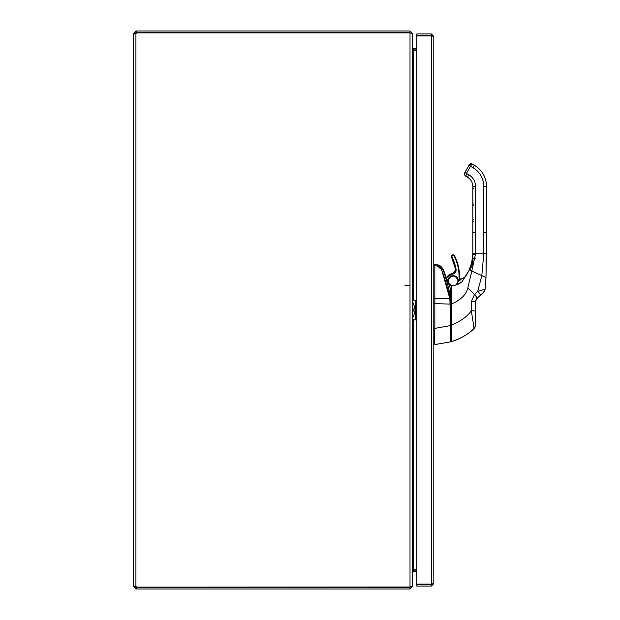 <?xml version="1.0" encoding="UTF-8"?>
<svg xmlns="http://www.w3.org/2000/svg" width="620" height="620" viewBox="0 0 620 620"><rect width="100%" height="100%" fill="white"/><g stroke="black" fill="none" stroke-linecap="round" stroke-linejoin="round"><path stroke-width="0.93" d="M133.463 48.438L133.463 43.353L133.463 48.438M133.463 571.562L133.463 566.479L133.463 571.562M412.85 49.864L416.818 49.895M412.3 33.449L412.463 47.446L413.191 48.174L416.818 48.174M413.191 319.664L413.191 569.85L416.818 569.85M412.463 47.701L413.191 50.15L416.818 50.15M416.818 570.113L412.85 570.136M135.183 586.334L133.463 586.334L135.912 586.334L135.183 586.551L136.377 587.279L136.377 589L410.014 589L412.463 586.551L412.463 572.554L413.191 571.826L416.818 571.826M413.191 569.85L412.463 572.299M412.463 33.449L410.014 31L136.377 31L136.377 32.721L410.014 32.721L412.463 33.705L412.463 586.295L410.014 587.024L410.587 587L410.014 587.279L410.014 589M410.742 586.295L410.014 587.024L410.014 32.86L136.431 32.86A1.581 1.581 0 0 1 135.912 33.666L133.463 33.666L133.463 43.353M410.014 32.721L410.014 31M135.183 33.449L133.463 33.449L135.912 31L135.912 32.721L135.183 33.449L135.912 33.666L135.912 586.334A1.581 1.581 0 0 1 136.431 587.14L410.014 587.024M135.183 33.666L133.463 33.449M134.176 585.978L133.463 586.334L133.463 33.666M136.377 589L133.463 586.551L133.463 576.646M135.912 587.279L135.912 589M136.377 587.279L410.014 587.279M135.183 586.551L133.463 586.551M133.68 33.961L134.183 34.023M135.912 586.334L135.214 586.109M133.463 53.522L133.463 566.479M135.912 31L136.377 31M136.377 32.721L135.912 32.721M433.791 36.355L433.791 583.645L431.35 584.118L416.818 584.118L416.818 35.883L431.35 35.883L433.791 36.355L431.35 33.906L416.818 33.906L416.818 35.627L431.35 35.627L431.35 33.906M432.07 36.355L431.35 35.627M432.07 583.645L431.35 584.373L416.818 584.373L416.818 586.094L431.35 586.094L433.791 583.645M431.35 584.373L431.35 586.094M424.979 35.883L427.536 35.883M443.044 269.576L443.106 269.762C447.586 283.17 450.027 292.857 450.438 298.825L450.725 325.105M449.353 292.524L449.81 292.059M448.872 291.423L449.446 291.695L448.872 291.423M441.409 269.026L441.696 269.747A1.829 0.488 -17.5 0 1 443.106 269.762C442.153 267.096 440.27 265.476 437.464 264.88L437.464 264.88C440.278 265.484 442.153 267.112 443.106 269.762C447.152 281.558 449.593 291.245 450.438 298.825L450.725 304.102L450.725 289.3L450.306 289.377L450.725 289.3L445.749 276.373M450.725 341.178L450.725 335.815M450.725 339.303L450.725 340.458M443.099 269.747L443.106 269.762A1.829 0.488 162.5 0 0 441.696 269.747C445.741 281.302 448.454 290.966 449.857 298.724L450.353 302.242L450.709 301.925L450.725 289.3M450.725 301.638L450.725 304.102L434.829 303.637L434.829 298.305L433.791 298.305L434.829 298.305L434.829 265.624L433.791 265.5L434.806 265.5L434.806 264.415L434.806 265.5L434.806 264.415L437.495 264.887M438.596 266.414L437.464 266.089L437.464 264.88L433.791 264.415L437.464 264.88L437.464 266.089L438.053 266.228M437.464 266.089L437.464 264.88L434.806 264.415L434.829 265.624L437.464 266.089L434.829 265.624L434.829 298.274L449.857 298.724L434.829 298.305A16.004 1.008 89.4 0 0 434.829 303.606L434.829 328.375L450.353 325.639L434.829 328.375A2.999 2.999 91.3 0 1 434.829 328.561A2.999 2.999 0 0 0 434.829 328.375L434.829 303.637L450.353 304.102L450.353 341.868L434.829 344.604C434.411 343.697 434.411 338.349 434.829 328.561L433.791 328.561L434.829 328.561C434.411 338.349 434.411 343.697 434.829 344.604L450.353 341.868A0.457 0.457 0 0 0 450.725 341.411A0.457 0.457 -49.2 0 1 450.353 341.868L450.725 325.639L449.857 298.724L450.438 298.825L449.857 298.724L441.541 269.336L440.006 267.251L437.464 266.089L441.696 269.747L441.215 268.669M440.859 268.135L440.518 267.731M439.642 266.98L439.146 266.67M441.789 269.723A1.829 0.488 162.5 0 1 442.595 269.623M442.308 268.072L441.998 267.631M438.72 265.213L439.991 265.825M441.866 267.46L442.401 268.212M450.368 331.344L450.384 336.629M450.376 340.636L450.384 337.637M450.376 335.443L450.376 334.288M434.829 344.604L450.353 341.868L434.806 344.596M434.829 303.606L433.791 303.606L434.829 303.606M434.682 344.317L434.604 343.674M465.357 175.863L464.55 174.429L464.861 172.492L466.449 173.414L464.861 172.492L468.983 165.362L470.564 166.276L466.449 173.414L465.868 176.243L467.449 177.157A10.71 10.71 -0 0 1 472.804 186.434L472.804 219.387L473.269 219.387L472.804 219.387L472.804 253.735L483.794 253.735L483.794 186.442L486.537 186.434L486.537 232.206L483.794 232.206L483.794 186.442C483.522 178.25 479.903 171.988 472.944 167.648L470.564 166.276L466.449 173.414L468.829 174.786C473.137 177.475 475.385 181.358 475.555 186.442L475.555 253.735L486.537 253.735L486.537 186.434L486.537 253.735L483.794 253.735L483.794 232.206L486.537 232.206L485.979 277.481L471.812 271.056L467.805 287.92C466.349 294.547 460.908 299.91 451.484 304.009L451.538 341.543C461.536 338.156 469.046 333.808 474.075 328.492L474.068 328.492C469.046 333.808 461.536 338.156 451.538 341.543L451.469 325.027C460.986 321.121 467.604 316.347 471.308 310.705L474.075 328.492A4.573 4.573 180 0 0 475.439 325.237A4.58 4.58 0 0 1 474.075 328.492L471.308 310.705C467.604 316.347 460.986 321.121 451.469 325.027L451.182 286.394M464.496 173.74A2.744 2.744 -0 0 1 464.861 172.484L468.983 165.339C468.658 164.571 469.65 164.083 471.936 163.882L474.315 165.269L471.936 163.882A1.829 1.829 180 0 0 469.441 164.548A1.829 1.829 -0 0 1 471.936 163.882L471.936 163.897A1.829 1.829 180 0 0 469.441 164.564L468.983 165.339L469.441 164.564L471.936 163.897L470.564 166.276L471.936 163.897L474.315 165.269L472.944 167.648L474.315 165.269C482.159 170.136 486.235 177.188 486.537 186.418A24.444 24.444 180 0 0 474.315 165.269L474.315 165.253A24.444 24.444 0 0 1 486.537 186.434L486.537 186.434A24.444 24.444 180 0 0 474.315 165.253L474.315 165.253A24.444 24.444 -0 0 1 486.537 186.418L483.794 186.442A21.692 21.692 180 0 0 472.944 167.648L468.983 165.339L464.861 172.476A2.744 2.744 180 0 0 464.496 173.817A2.744 2.744 -0 0 1 464.861 172.476L464.496 173.701A2.744 2.744 -0 0 1 464.861 172.492L469.441 164.548L464.861 172.476A2.744 2.744 180 0 0 464.496 173.794L464.861 172.484A2.744 2.744 180 0 0 464.496 173.786A2.744 2.744 -0 0 1 464.861 172.484L467.821 167.346A0.434 0.434 -0 0 1 467.821 167.353L467.395 168.097L467.821 167.361A0.434 0.434 180 0 0 467.821 167.361L467.821 167.353A0.434 0.434 180 0 0 467.798 167.392A0.434 0.434 -0 0 1 467.821 167.346A0.434 0.434 180 0 0 467.798 167.4A0.434 0.434 -0 0 1 467.821 167.361A0.434 0.434 180 0 0 467.821 167.369L467.821 167.361A0.434 0.434 -0 0 1 467.821 167.361L464.861 172.492A2.744 2.744 180 0 0 464.496 173.724M464.582 174.546L464.876 175.266M472.804 186.434C472.673 182.389 470.89 179.296 467.449 177.157L465.868 176.243L466.449 173.414L468.829 174.786L467.449 177.157L468.829 174.786A13.454 13.454 -0 0 1 475.555 186.442L472.804 186.434L475.555 186.434L475.555 232.206L472.804 232.206L475.555 232.206L475.555 253.735L472.804 253.735L471.929 262.004L469.309 269.917L471.929 262.004L472.804 253.735A39.223 39.223 -0.1 0 1 472.804 254.154L472.804 254.161A39.223 39.223 -179.9 0 0 472.804 253.751L472.804 186.434A10.71 10.71 180 0 0 467.449 177.157L467.449 177.157A10.71 10.71 -0 0 1 472.804 186.434L472.804 186.434A10.71 10.71 180 0 0 467.449 177.157L465.868 176.243A2.744 2.744 -0 0 1 465.38 175.886M464.822 175.166A2.744 2.744 -0 0 1 464.613 174.654M475.555 236.321L475.555 237.677M475.555 252.797L475.555 253.712M464.55 173.305L464.496 173.817M472.758 255.781L471.293 264.515L469.309 269.894L471.929 261.989L472.704 256.603L471.433 264.004L468.278 272.017M475.548 254.161L472.804 254.386M469.309 269.917L471.812 271.056L469.309 269.917L463.9 278.613L469.309 269.917C471.603 264.05 472.75 259.431 472.742 256.068L472.742 256.052C472.897 258.711 471.758 263.329 469.309 269.901L470.898 265.825M472.804 254.161L472.921 258.61L475.176 258.61L472.921 258.61L472.781 255.277M472.967 259.509L472.936 258.827M468.557 271.483L468.767 271.072M472.921 258.61L472.363 264.709L469.906 270.188L472.363 264.717L472.921 258.61M471.123 265.112L471.339 264.36M471.618 263.329L471.921 262.012M472.339 259.757L472.564 258.106M472.673 256.959L472.742 256.068M457.397 282.728L456.057 284.96L451.577 286.107L456.336 284.844A0.465 0.449 66.6 0 0 456.568 284.603L456.312 284.712A12.819 12.819 -0 0 1 464.651 277.504L464.643 277.512A0.465 0.465 -144.3 0 0 464.892 277.341A39.169 39.169 0 0 0 465.744 276.171L465.744 276.171A39.169 39.169 -0 0 1 464.899 277.326L463.698 278.713L464.892 277.341A39.176 39.176 176.5 0 0 465.744 276.171L467.906 272.699L465.744 276.163A39.176 39.176 6.1 0 1 464.899 277.326L469.309 269.894L464.892 277.341L460.342 279.604A7.324 7.324 180 0 0 459.691 277.659A7.324 7.324 -0 0 1 460.342 279.612A7.324 7.324 180 0 0 459.691 277.651L459.281 277.861L460.001 280.643M450.81 298.468L451.166 298.197A0.48 0.48 0 0 0 451.182 298.073L451.166 298.197M450.725 291.222A1.829 1.829 180 0 1 450.996 291.447A1.829 1.829 180 0 0 450.725 291.222L451.182 291.896L451.182 286.425L451.182 292.353M457.947 280.93L457.947 280.938A4.805 4.805 180 0 0 457.661 279.295L457.661 279.295A4.805 4.805 180 0 0 448.338 280.938A4.805 4.805 180 0 0 448.624 282.573L448.198 282.736A5.262 5.262 -0 0 1 451.344 275.985A5.262 5.262 -0 0 1 458.087 279.139L457.661 279.295L457.947 280.938A4.805 4.805 -0 0 1 457.785 282.185A4.805 4.805 180 0 0 457.947 280.938A4.805 4.805 -0 0 1 457.785 282.185L457.785 282.17A4.805 4.805 180 0 0 457.661 279.295L458.087 279.139A5.262 5.262 -0 0 1 458.382 281.441L458.087 279.139C456.08 272.645 445.571 276.466 448.198 282.736L449.88 285.068L451.957 286.06A5.262 5.262 -0 0 1 448.198 282.736L448.624 282.573A4.805 4.805 180 0 0 453.933 285.673L455.142 285.301M455.057 285.339A4.805 4.805 -0 0 0 456.436 284.425A4.805 4.805 180 0 1 455.111 285.316L453.918 285.673L455.127 285.308A4.805 4.805 180 0 0 456.436 284.44A12.819 12.819 180 0 1 457.785 282.178L456.429 284.433A4.805 4.805 -0 0 1 455.057 285.339L455.778 284.944M451.484 303.823L451.476 302.513M451.182 302.483L451.484 304.009C460.908 299.91 466.349 294.547 467.805 287.92L474.439 294.554L471.448 301.39L471.308 310.705L475.439 310.976L475.439 313.255M451.182 339.489L451.182 337.598M451.182 301.072L451.182 293.485L451.182 301.072M451.182 338.962L451.182 338.109M451.182 336.73L451.182 304.017M451.182 308.923L451.182 307.094M464.861 277.373L464.651 277.497A0.465 0.465 180 0 0 464.899 277.326L464.884 277.341A0.465 0.465 -141.5 0 1 464.884 277.341L464.884 277.341A0.465 0.465 35.7 0 1 464.643 277.512A12.819 12.811 180 0 0 456.305 284.719L456.305 284.719A0.465 0.465 -0.1 0 1 456.057 284.96L456.064 284.96A0.465 0.465 73.6 0 0 456.312 284.712A0.465 0.465 -106.4 0 1 456.064 284.96L451.43 286.122L456.057 284.96L461.861 281.976L464.899 277.334A0.465 0.465 0 0 1 464.651 277.504L462.52 278.295M460.559 279.457L458.831 280.953M451.43 286.122L451.182 325.027M461.784 281.945L463.9 278.613L461.784 281.945C459.319 283.774 457.575 284.658 456.568 284.603A0.465 0.449 -113.4 0 1 456.336 284.844L461.861 281.976L456.312 284.712A12.819 12.811 0 0 1 464.643 277.512L461.784 281.945M475.555 253.735L471.812 271.056L475.555 253.735M472.804 205.197L473.269 205.197L472.804 205.197M473.269 188.72L472.804 188.72L473.269 188.72M472.804 202.911L473.269 202.911L472.804 202.911M473.269 221.673L472.804 221.673L473.269 221.673M483.794 253.735L481.818 275.59L483.794 253.735M485.979 277.481L485.08 289.253L483.577 292.214L476.865 298.592L483.685 292.113A4.58 4.58 61.8 0 0 485.08 289.261L485.979 277.481L486.537 253.72L485.979 277.458L485.08 289.261A4.58 4.58 -118.2 0 1 483.685 292.113L476.865 298.592A4.58 1.395 -133.5 0 0 474.703 294.291A9.966 9.455 30.2 0 0 474.439 294.554L467.805 287.92L471.812 271.056L481.818 275.59L477.78 291.299L474.703 294.291L477.78 291.299A4.58 1.155 46.5 0 1 480.151 295.469L480.151 295.469A4.58 1.155 -133.5 0 0 477.78 291.299L485.08 289.269L477.78 291.299L481.818 275.59L485.979 277.481L485.08 289.261L485.979 277.458M451.228 341.426L451.538 341.543C460.102 338.993 467.62 334.645 474.075 328.492L474.075 328.492C476.64 323.679 474.959 325.578 475.439 325.213L475.439 310.976L475.439 325.229L475.439 310.976L471.308 310.705L471.448 301.39A4.58 0.527 0 0 1 475.439 301.909L475.439 310.976L475.439 301.909A4.58 0.527 180 0 0 471.448 301.39L474.439 294.554A4.58 1.403 44 0 1 476.733 298.724L475.439 301.909L475.439 310.976M476.865 298.592A6.409 5.34 30.4 0 0 476.733 298.731L475.439 301.909C475.959 299.592 476.385 298.53 476.733 298.724A4.58 1.403 44 0 1 476.733 298.731A4.58 1.403 -136 0 0 476.733 298.724A4.58 1.403 -136 0 0 474.439 294.554A9.966 9.455 -149.8 0 1 474.703 294.291A4.58 1.395 46.5 0 1 476.865 298.592L476.865 298.592A6.409 5.34 30.5 0 0 476.733 298.731L476.865 298.592M475.439 315.177L475.439 316.285L475.439 315.177M475.439 311.666L475.439 311.217M475.439 324.051L475.439 323.307M475.439 322.826L475.439 320.129M471.378 304.761L471.355 306.815M475.439 322.191L475.439 321.648M475.439 320.463L475.439 319.719M459.932 279.938A6.866 6.866 180 0 0 459.281 277.861A2.286 2.286 -0 0 1 459.04 276.807A44.028 44.028 180 0 0 454.08 255.936A1.194 1.194 180 0 0 452.476 255.432A1.194 1.194 180 0 0 451.972 257.037A41.649 41.649 -0 0 1 456.088 269.32L455.685 270.01A3.658 3.658 -0 0 1 452.399 273.645L452.399 273.645A7.324 7.324 180 0 0 447.539 276.218L446.253 277.745L447.539 276.226A7.324 7.324 -0 0 1 452.399 273.645L452.399 273.653A3.658 3.658 180 0 0 455.685 270.01A3.658 3.658 -0 0 1 452.399 273.645L452.399 273.653A7.324 7.324 180 0 0 447.539 276.226L446.253 277.752L447.539 276.226L447.888 276.52L447.539 276.226A7.324 7.324 -0 0 1 452.399 273.653L452.445 274.11L452.399 273.653A3.658 3.658 180 0 0 455.63 269.398L456.088 269.32A4.115 4.115 -0 0 1 452.445 274.11A6.866 6.866 180 0 0 447.888 276.52L446.439 278.24L447.888 276.52L452.445 274.11C455.026 273.552 456.243 271.963 456.088 269.32L451.972 257.037C451.964 255.308 452.67 254.944 454.08 255.936C457.452 262.485 459.102 269.444 459.04 276.807L459.281 277.861L459.691 277.659A7.324 7.324 -0 0 1 460.35 279.612A12.819 12.819 180 0 1 464.651 277.497L469.309 269.894L471.936 261.95L472.711 256.502M465.791 276.094L467.906 272.692L465.791 276.094M472.975 259.997L472.928 261.307M451.182 290.997L450.725 290.687A2.286 2.286 -0 0 1 451.182 290.997M448.338 280.899A4.805 4.805 -0 0 0 448.338 280.93L448.338 280.938A4.805 4.805 -0 0 1 448.338 280.93C449.539 274.699 455.607 276.032 455.382 276.683L457.661 279.295A4.805 4.805 180 0 0 448.338 280.938A4.805 4.805 180 0 0 448.624 282.573L448.624 282.573A4.805 4.805 -0 0 1 448.338 280.86M453.995 285.657A4.805 4.805 -0 0 1 448.624 282.573L450.903 285.185L453.995 285.657A4.805 4.805 -0 0 1 448.624 282.573L448.624 282.573A4.805 4.805 180 0 0 453.933 285.673M445.796 276.512L446.253 277.745L447.539 276.218L452.399 273.645L455.685 270.01A3.658 3.658 180 0 0 455.63 269.398L455.63 269.398A41.191 41.191 180 0 0 451.561 257.246L451.972 257.037L451.561 257.246A1.651 1.651 -0 0 1 452.631 254.89A1.651 1.651 -0 0 1 454.491 255.727L454.08 255.936L454.491 255.727A44.485 44.485 -0 0 1 459.498 276.815A1.829 1.829 180 0 0 459.691 277.659L459.691 277.651A1.829 1.829 -0 0 1 459.498 276.83L459.04 276.807L459.498 276.815A1.829 1.829 -0 0 1 459.498 276.83L459.498 276.815A1.829 1.829 180 0 0 459.691 277.659L460.35 279.612M451.561 257.246L451.375 256.486A1.651 1.651 -0 0 1 454.491 255.719A1.651 1.651 180 0 0 451.375 256.478A1.651 1.651 180 0 0 451.561 257.246L455.63 269.398A41.191 41.191 180 0 0 451.561 257.246M451.197 298.112L450.942 298.034A7.967 7.967 -0 0 1 450.794 297.732L450.725 297.553A2.015 2.015 180 0 0 450.794 297.732A7.967 7.967 180 0 0 450.942 298.034L451.182 298.119M450.725 296.244L451.182 295.492A2.015 2.015 180 0 0 450.725 296.244M451.182 295.12A2.286 2.286 180 0 0 450.725 295.624A2.286 2.286 -0 0 1 451.182 295.12A2.286 2.286 180 0 0 450.725 295.624A2.286 2.286 -0 0 1 451.182 295.12L450.725 295.624M459.498 276.241A44.485 44.485 180 0 0 454.491 255.727L454.491 255.719C457.808 262.159 459.474 268.995 459.498 276.241L459.498 276.838A44.485 44.485 180 0 0 459.498 276.241L459.498 276.241A44.485 44.485 180 0 0 454.491 255.719L454.491 255.719A44.485 44.485 -0 0 1 459.498 276.226M454.491 255.719L454.491 255.727A1.651 1.651 180 0 0 451.375 256.486L451.375 256.486C452.026 254.634 453.065 254.386 454.491 255.719M412.463 318.641L415.144 311.62L415.144 320.029L412.463 319.533M412.463 310.574L415.144 311.62L415.485 310L415.144 299.971L412.463 300.475M412.463 309.426L415.144 308.38L412.463 301.359M412.463 310L415.485 310L415.485 300.847M415.485 310L415.485 319.153M404.961 285.285L409.99 285.285M413.191 48.174L413.191 49.895M413.191 50.15L413.191 300.336M413.191 571.826L413.191 570.106M431.35 584.118L431.35 35.883M427.536 35.774L426.258 35.712M450.267 328.305L450.725 328.763L450.267 328.305M445.78 276.272L445.726 276.69M445.78 276.264L443.439 269.747C441.401 266.492 439.526 264.895 437.798 264.942M465.628 176.08L465.101 175.592M464.799 175.119L464.496 174.034M464.861 172.484L467.395 168.097L464.582 173.166M464.496 173.918L464.519 173.468M472.773 255.409L472.804 254.471M472.804 254.371L472.804 253.72M472.51 258.54L472.719 256.324M472.688 256.804L472.572 258.044M472.324 259.858L470.921 265.716M473.238 186.891L472.804 187.325M473.269 204.724L472.804 204.267M473.269 219.844L472.804 220.302M473.269 204.74L472.804 204.274M473.269 188.263L472.804 187.798M473.269 221.216L472.804 220.751L473.269 221.201M486.111 270.041L485.987 277.008M485.979 277.566L485.08 289.269L485.956 278.628M450.725 321.811L451.182 322.268M451.337 298.352L450.701 298.158"/></g></svg>
